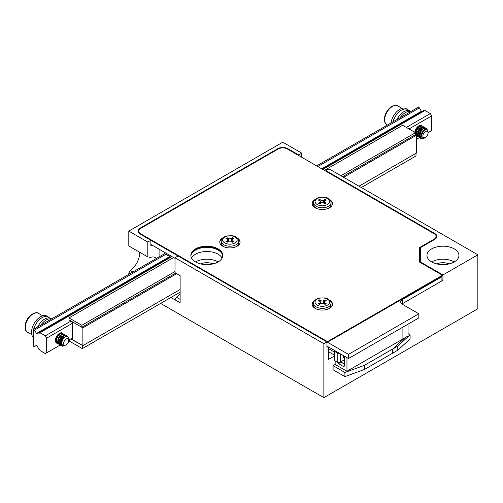 <?xml version="1.0" encoding="UTF-8"?>
<svg xmlns="http://www.w3.org/2000/svg" width="503" height="503" viewBox="0 0 503 503"><rect width="100%" height="100%" fill="white"/><g stroke="black" fill="none" stroke-linecap="round" stroke-linejoin="round"><path stroke-width="0.75" d="M164.217 253.921L164.217 253.33L170.687 257.058L171.712 256.467M401.916 303.982L442.948 280.297L442.948 274.959L477.85 254.807L328.993 168.863L325.913 170.643L325.913 171.234M477.85 254.807L477.85 308.748L323.857 397.653L160.627 303.41M301.787 157.307L301.787 153.157L298.707 154.937L298.707 155.528M170.894 297.487L175 299.857L176.402 297.223A14.518 8.381 120 0 0 180.131 293.846M180.131 275.751L175 272.639L175 257.775L178.081 255.996L348.497 354.382L348.497 358.532L418.817 317.934L418.817 313.784L402.394 304.302A5.81 3.351 180 0 1 400.696 301.932A5.81 3.351 180 0 1 402.394 299.555L441.917 276.738L441.917 280.888L402.394 303.705A5.81 3.351 0 0 0 401.941 304.001M129.875 273.751L128.799 273.129L128.799 274.368M128.799 273.129L130.208 270.551L132.811 272.054M139.545 252.317A14.518 8.381 -60 0 1 130.208 270.551M147.794 256.932L128.799 245.967L147.794 256.932L147.794 242.062L128.799 231.097L128.799 245.967M301.787 153.157L282.793 142.192L128.799 231.097M175 257.775L323.857 343.712L326.937 341.939L327.453 342.235L442.433 275.851L442.433 275.254L419.59 262.069L419.59 247.545L434.221 239.101A6.533 3.772 0 0 0 436.132 236.435A6.533 3.772 0 0 0 434.221 233.769L287.414 149.007A6.533 3.772 0 0 0 278.172 149.007L140.607 228.431A6.533 3.772 0 0 0 138.696 231.097A6.533 3.772 0 0 0 140.607 233.769L327.453 341.638L327.453 342.235M159.086 256.882L159.086 249.18M218.12 261.918A15.97 9.217 0 0 0 195.529 261.918M218.12 254.216A15.97 9.217 180 0 1 222.112 258.07A15.97 9.217 0 0 0 218.12 254.216A15.97 9.217 0 0 0 191.536 258.07A15.97 9.217 180 0 1 218.12 254.216M298.707 154.937L287.923 148.712L287.923 149.309M277.662 149.309L277.662 148.712L140.092 228.136A7.262 4.194 180 0 0 137.967 231.097A7.262 4.194 180 0 0 140.092 234.065L150.875 240.289L147.794 242.062M277.662 148.712A7.262 4.194 180 0 1 287.923 148.712M323.857 343.712L323.857 397.653M175 272.639L180.131 275.606L180.131 302.768L175 299.801M328.478 346.976L328.478 359.425L334.64 355.866M326.937 341.939L326.937 347.271L327.962 346.68M434.73 234.102L434.73 233.474L325.913 170.643M434.73 233.474A7.262 4.194 180 0 1 436.856 236.435A7.262 4.194 180 0 1 434.73 239.397L420.319 247.721L420.319 262.491M442.948 274.959L420.319 261.9M454.24 248.884A15.97 9.217 180 0 1 458.918 255.398A15.97 9.217 180 0 1 442.948 264.622A15.97 9.217 180 0 1 426.978 255.398A15.97 9.217 180 0 1 436.837 246.885A15.97 9.217 180 0 1 454.24 248.884M149.202 257.894A14.518 8.381 -60 0 1 155.565 257.643A14.518 8.381 -60 0 1 156.521 258.366M150.875 240.289L178.081 255.996L150.875 240.289L150.875 245.621L151.9 245.03M436.843 263.924A9.928 5.728 180 0 1 449.047 263.924M454.24 261.918A15.97 9.217 0 0 0 431.649 261.918M200.722 263.924A9.928 5.728 180 0 1 212.926 263.924M441.917 279.699L442.948 280.297M176.402 297.223L180.131 299.373M422.929 128.265A5.81 3.351 -60 0 1 422.866 129.108M63.611 335.52A5.81 3.351 -60 0 1 63.611 335.715A5.81 3.351 -60 0 1 61.077 341.556A5.81 3.351 -60 0 1 56.6 343.115A5.81 3.351 -60 0 1 55.399 340.456A5.81 3.351 -60 0 1 57.933 334.608A5.81 3.351 -60 0 1 62.41 333.055A5.81 3.351 -60 0 1 63.296 334.08M72.595 323.178L46.672 338.142L45.339 335.834L40.001 332.747L171.919 256.587M45.339 335.834L71.005 321.015M406.349 127.404L430.317 113.565L424.978 110.484L322.832 169.461M164.733 253.625L33.324 329.49L33.324 346.089L34.437 346.73L36.405 345.297L36.92 345.592L38.888 349.296L40.001 349.937L40.001 350.534L45.339 353.615L46.672 352.842L46.672 338.142M421.64 111.716L419.42 107.868L418.307 107.227L316.67 165.902M428.059 132.654L431.649 130.579L431.649 115.879L409.014 128.944M46.672 352.842L61.838 344.09M68.748 340.097L72.595 337.878M416.509 139.318L419.383 137.665M414.761 132.264A5.81 3.351 -60 0 1 417.54 126.869A5.81 3.351 -60 0 1 421.721 125.605A5.81 3.351 -60 0 1 422.149 125.939M33.324 329.49L34.437 330.131L36.92 334.13L38.888 332.703L40.001 333.344L40.001 332.747M430.317 113.565L431.649 115.879M322.234 169.115L423.866 110.434L424.469 110.779M170.291 256.832L38.888 332.703M421.388 111.572L321.977 168.964M170.039 256.687L36.405 333.835M421.388 111.276L321.719 168.819M169.781 256.536L36.405 333.539M419.42 107.868L317.783 166.543M165.845 254.267L34.437 330.131M82.863 327.862L82.863 345.643L72.595 339.714L72.595 321.933L82.863 327.862L176.622 273.726M342.593 176.716L415.484 134.634L416.509 135.232L416.509 153.013L359.023 186.204M343.618 177.314L416.509 135.232M82.863 345.643L180.131 289.483M81.832 327.271L81.832 325.309L68.999 317.902L68.999 319.858L81.832 327.271L175.666 273.098M415.484 134.634L415.484 132.679L402.651 125.272L324.473 170.404M68.999 317.902L173.56 257.536M81.832 325.309L175 271.526M340.902 175.742L415.484 132.679M425.494 137.451A3.628 2.094 120 0 0 427.846 134.32A3.628 2.094 120 0 0 428.059 133.006A3.628 2.094 120 0 0 425.884 131.333A3.628 2.094 120 0 0 423.048 135.005A3.628 2.094 120 0 0 425.494 137.451L423.532 138.551L421.803 138.878A5.81 3.351 -60 0 1 421.049 138.627L419.892 137.319L419.559 135.829L419.684 134.068L421.187 130.516L422.369 129.108L424.878 127.793L425.896 128.013L426.808 129.447M425.381 129.592L425.154 128.058L424.494 127.209L423.495 126.932L420.992 128.139L419.798 129.504L418.836 131.195L418.056 134.81L418.351 136.332L419.489 137.728L417.899 135.697L417.76 134.075L418.075 132.258L419.86 128.837L421.105 127.617L423.551 126.781L424.45 127.253L424.978 128.259L425.054 129.749M421.659 135.628L420.118 136.539M419.892 136.627L418.414 136.835L416.509 135.647M416.226 135.068L416.044 132.283L417.427 128.699L419.854 126.209L421.099 125.744L422.3 125.939L419.735 126.662L417.402 129.422L416.641 131.22L416.277 133.05L416.93 135.992L417.892 136.791L419.93 136.885M419.942 134.521L416.509 135.785M421.011 125.36L421.307 125.932M421.483 127.391L420.426 130.73L419.313 132.339L417.943 133.647L415.629 134.722M416.352 132.446L415.484 133.056M417.622 126.787L415.032 130.987M421.049 138.627A5.81 3.351 -60 0 1 419.848 135.76C420.42 137.86 421.778 138.671 423.916 138.199A4.54 2.622 120 0 1 422.583 138.048L421.583 136.998L421.281 135.829L421.759 132.993L423.356 130.516L425.752 129.46M414.881 131.566L416.603 129.686L418.068 126.404M415.484 133.396L417.697 131.616L419.464 128.762M415.937 134.898L418.716 133.44L420.011 132.019L421.024 130.346L421.791 127.353M416.509 135.904L418.194 135.829L419.886 134.974M421.671 133.238L423.061 130.837M423.583 128.561L423.513 127.517L422.602 126.115M420.238 136.785L421.646 136.036M419.489 137.728L420.401 138.036M427.097 129.567L425.909 128.058L423.532 128.592L421.156 131.22L419.848 135.76M422.583 138.048A4.54 2.622 120 0 1 421.791 134.766L423.451 131.126L425.551 129.523L427.374 129.761L427.902 130.604L428.059 133.006M421.099 137.193L419.961 135.25L420.332 132.44L420.998 131.057L421.866 129.887L423.803 128.68L424.739 128.812L425.343 129.611M419.86 136.37L418.32 134.873L418.125 133.628L418.804 130.767L421.489 127.8L422.941 127.781L423.551 128.586M423.57 130.315L423.212 131.428M422.294 133.037L421.445 133.999M419.873 135.081L417.509 135.118L416.39 133.308L416.365 131.962L417.327 129.12L419.458 126.875M421.772 129.277L420.615 131.843L418.471 133.848L417.295 134.295L415.484 133.924L417.301 133.905L419.584 132.302L421.118 129.724L421.338 127.429M419.974 128.24L418.395 131.346L415.484 133.257M418.282 126.247L417.113 129.636L414.837 131.792M414.988 131.138L416.974 128.856L417.779 126.655M415.484 132.874L417.308 131.742L419.131 129.177M420.257 126.328L419.288 126.479L417.364 128.102L415.874 132.258L416.05 133.515L417.05 134.854L418.465 135.1L419.936 134.546M421.872 132.729L422.727 131.252M423.199 128.831L422.407 127.473L420.646 127.737L418.112 131.069L417.704 133.886L418.043 135.024L419.848 136.162M424.985 129.787L423.866 128.41L421.998 129.082L421.049 130.057L419.697 132.761L419.848 136.08M420.062 136.414L420.646 136.929M63.711 345.781L61.756 345.97L60.662 345.385L59.939 344.259L59.857 340.946L61.454 337.425L63.938 335.205L65.151 334.916L66.314 335.312L65.076 335.117L62.548 336.645L60.536 339.877L60.046 341.719L60.429 344.857L61.284 345.812L62.479 346.209L64.686 345.649M65.421 336.551L63.611 337.5L61.963 339.915L61.391 342.769L62.07 344.687L59.455 344.756L58.511 343.933L57.971 342.618L58.273 339.129L59.052 337.337L61.391 334.608L62.668 333.973L64.516 334.275L62.567 334.294L61.278 335.111L59.065 338.085L58.405 339.909L58.405 343.272L59.084 344.436L60.146 345.077L62.215 344.92M62.171 334.489L59.92 335.526L57.883 339.437L58.09 342.002L58.719 342.839L59.624 343.247L61.706 342.788L59.744 343.826L57.505 343.637L56.437 342.398L56.085 340.921L56.757 337.324L57.682 335.602L60.14 333.238L62.41 333.055L63.221 334.093M63.397 335.551L62.598 338.4L60.266 341.474L58.807 342.455L56.21 342.813M56.399 337.249L57.832 334.721M58.191 338.286L59.58 335.885M55.695 342.059L58.644 340.72L61.372 336.922M61.907 334.646L61.517 332.791M56.336 342.927L58.122 343.002L59.599 342.367L62.253 339.714L63.171 337.959M63.441 334.061L62.403 333.099L60.027 333.665L57.65 336.318L56.418 339.934L56.946 342.971L57.864 343.845L59.096 344.14L61.706 343.197M65.239 335.099L64.516 334.275M67.05 336.174L66.314 335.312M66.176 338.972A3.628 2.094 120 0 0 63.611 343.417A3.628 2.094 120 0 0 66.176 344.901A3.628 2.094 120 0 0 66.453 344.725A3.628 2.094 120 0 0 68.748 340.456A3.628 2.094 120 0 0 66.176 338.972M66.176 344.901L64 345.781L62.246 344.97L61.718 342.543L62.699 339.45L64.793 336.953L67.1 336.18L68.578 337.538L68.748 339.619M68.748 340.456L68.748 339.714A4.54 2.622 120 0 0 68.722 339.292L68.741 339.663M62.014 344.568L60.366 343.354L60.121 340.808L61.228 337.997L63.183 336.061M61.712 343.272L59.423 343.272L58.386 341.833L58.247 340.556L59.014 337.689L61.385 335.023M63.686 337.438L63.416 338.343M62.271 340.336L59.561 342.361L57.625 342.235L56.82 341.38L56.481 340.248L56.877 337.431L58.43 334.897L59.593 333.986M61.888 336.4L59.574 340.254L57.254 341.443L55.418 340.883M59.844 333.162L60.077 333.634M60.096 335.363L57.964 339.053M56.399 340.122L55.399 340.412M58.317 334.231L56.166 338.016M56.6 336.74L57.537 335.061M55.412 340.059L56.462 339.594M58.398 337.777L59.247 336.3M59.725 333.885L59.593 333.294M55.827 341.197L55.424 340.965L57.254 341.078L58.436 340.518L61.045 337.337M60.379 333.451L58.562 334.105L57.606 335.061L56.235 337.746L56.122 340.474L57.172 341.977L59.58 341.921L61.8 340.097L63.158 337.475L63.252 335.583M63.969 335.526L62.259 336.098L61.291 337.016L59.876 339.67L59.681 342.43L60.127 343.467L61.907 344.316M361.33 187.537L415.994 155.974L415.994 153.308M82.605 345.492L70.747 338.947M180.131 292.149L82.347 348.604L82.347 345.643M82.347 348.604L69.515 341.197L69.515 339.657M49.558 317.971A12.701 7.338 120 0 0 48.407 317.009A12.701 7.338 120 0 0 42.051 317.638A12.701 7.338 120 0 0 33.613 329.327M33.324 330.584A12.701 7.338 120 0 0 33.324 335.507M48.407 317.009L46.867 316.117A12.701 7.338 120 0 0 40.51 316.745A12.701 7.338 120 0 0 32.481 327.12A12.701 7.338 120 0 0 33.324 337.494M51.551 318.971A12.701 7.338 120 0 0 46.157 320.009A12.701 7.338 120 0 0 40.768 325.196M51.677 318.896L50.973 318.487A12.701 7.338 120 0 0 44.616 319.116A12.701 7.338 120 0 0 37.631 327.007M410.863 111.521A12.701 7.338 120 0 0 405.475 112.559A12.701 7.338 120 0 0 400.086 117.746M410.989 111.446L410.285 111.037A12.701 7.338 120 0 0 403.934 111.672A12.701 7.338 120 0 0 396.949 119.557M408.87 110.528A12.701 7.338 120 0 0 407.719 109.56A12.701 7.338 120 0 0 401.369 110.188A12.701 7.338 120 0 0 392.931 121.877M407.719 109.56L406.179 108.667A12.701 7.338 120 0 0 399.828 109.296A12.701 7.338 120 0 0 390.976 123.002M340.286 362.116L344.649 359.601L340.286 362.116A2.175 1.258 180 0 1 337.205 362.116L334.64 360.638L334.64 351.452L334.64 360.638L337.205 362.116A2.175 1.258 180 0 0 340.286 362.116L340.286 353.791L340.286 362.116M328.478 351.716L334.64 355.275L328.478 351.716M337.205 352.93A2.175 1.258 0 0 0 339.349 353.251A2.175 1.258 0 0 1 337.205 352.93L334.64 351.452L335.432 350.993L334.64 351.452L337.205 352.93L337.205 362.116L337.205 352.93M328.478 348.636L334.64 352.188L328.478 348.636M344.649 356.313L344.649 365.499A1.452 0.836 -120 0 1 344.348 366.159A1.452 0.836 -120 0 0 344.649 365.499L343.618 366.09A1.452 0.836 -120 0 0 344.348 366.159A1.452 0.836 -120 0 1 343.618 366.09L344.649 365.499L344.649 356.313M343.618 366.612L343.618 366.09L343.618 366.612L338.488 363.65L341.053 362.166L344.649 364.241L341.053 362.059L338.488 363.65L343.618 366.612M338.488 363.128L338.488 363.65L338.488 363.128L339.978 362.267L338.488 363.128A1.452 0.836 -120 0 1 337.758 362.349A1.452 0.836 -120 0 0 338.488 363.128M408.04 324.158L408.04 336.01L346.957 371.277L346.957 357.646L346.957 371.277L335.149 364.461L333.099 365.643L333.099 369.793L344.901 376.609L333.099 369.793L333.099 365.643L335.149 364.461L335.149 360.934L335.149 364.461L346.957 371.277L402.909 338.972L402.909 327.12L400.853 328.302M335.149 351.151L335.149 350.83L335.149 351.151M397.772 330.081L395.723 331.27M392.642 349.051L392.642 353.2L364.411 369.498L364.411 365.348L344.901 372.459L344.901 376.609L364.411 369.498L344.901 376.609L344.901 372.459L333.099 365.643L344.901 372.459L364.411 365.348L392.642 349.051L404.959 337.79M344.649 364.134L341.053 362.059L341.053 361.676L341.053 362.059L344.649 364.134M343.819 355.835L343.518 357.696L344.649 356.816L343.518 357.696L343.819 355.835M357.224 353.496L359.274 352.307L357.224 353.496M410.096 334.822L410.096 338.972L397.772 350.233L364.411 369.498L364.411 365.348L397.772 346.089L410.096 334.822L408.04 333.64M397.772 350.233L397.772 346.089M150.875 244.439L175 258.366M326.937 346.083L348.497 358.532M348.497 354.382L418.817 313.784M441.917 276.738L441.408 276.443M190.889 255.996A15.97 9.217 180 0 1 201.187 247.96A15.97 9.217 180 0 1 218.12 250.066A15.97 9.217 180 0 1 222.76 255.996M420.319 250.79A3.628 2.094 0 0 0 419.59 250.651M320.185 301.699L319.606 300.046L318.424 300.725M320.876 303.649L320.342 302.146A1.937 1.119 180 0 1 319.77 302.925L318.424 303.705L319.606 304.384L320.952 303.605A1.937 1.119 180 0 1 323.687 303.605L323.687 300.668A1.937 1.119 180 0 1 320.952 300.668L319.606 300.046M320.342 303.957L320.342 302.14A1.937 1.119 180 0 0 319.77 301.347L318.424 300.574L319.606 299.889M324.863 304.29L324.863 302.925L326.208 303.705L325.032 304.384L323.687 303.605M323.687 300.668L325.032 299.889L326.208 300.574L324.863 301.347A1.937 1.119 180 0 0 324.297 302.14L323.762 303.649M324.863 302.925A1.937 1.119 180 0 1 324.297 302.14L324.297 303.957M326.208 300.725L325.032 299.889M325.032 300.046L324.454 301.699M227.79 239.547L227.211 237.9L226.029 238.579M228.481 241.503L227.947 239.994A1.937 1.119 180 0 1 227.375 240.78L226.029 241.559L227.211 242.239L228.557 241.459A1.937 1.119 180 0 1 231.292 241.459L231.292 238.523A1.937 1.119 180 0 1 228.557 238.523L227.211 237.9M227.947 241.811L227.947 239.994A1.937 1.119 180 0 0 227.375 239.202L226.029 238.422L227.211 237.743M232.468 242.138L232.468 240.78L233.813 241.559L232.638 242.239L231.292 241.459M231.292 238.523L232.638 237.743L233.813 238.422L232.468 239.202A1.937 1.119 180 0 0 231.902 239.994L231.367 241.503M232.468 240.78A1.937 1.119 180 0 1 231.902 239.994L231.902 241.811M233.813 238.579L232.638 237.743M232.638 237.9L232.059 239.547M320.185 201.112L319.606 199.458L318.424 200.137M320.876 203.067L320.342 201.558A1.937 1.119 180 0 1 319.77 202.344L318.424 203.118L319.606 203.797L320.952 203.023A1.937 1.119 180 0 1 323.687 203.023L323.687 200.081A1.937 1.119 180 0 1 320.952 200.081L319.606 199.458M320.342 203.375L320.342 201.552A1.937 1.119 180 0 0 319.77 200.76L318.424 199.987L319.606 199.307M324.863 203.702L324.863 202.344L326.208 203.118L325.032 203.797L323.687 203.023M323.687 200.081L325.032 199.307L326.208 199.987L324.863 200.76A1.937 1.119 180 0 0 324.297 201.552L323.762 203.067M324.863 202.344A1.937 1.119 180 0 1 324.297 201.552L324.297 203.375M326.208 200.137L325.032 199.307M325.032 199.458L324.454 201.112M327.453 341.638L442.433 275.254M419.59 248.136L420.319 247.721M329.465 300.04A10.161 5.866 180 0 1 329.503 300.065A10.161 5.866 180 0 1 332.483 304.214A10.161 5.866 180 0 1 322.316 310.081A10.161 5.866 180 0 1 312.156 304.214A10.161 5.866 180 0 1 315.174 300.04M237.07 237.894A10.161 5.866 180 0 1 237.108 237.919A10.161 5.866 180 0 1 240.088 242.062A10.161 5.866 180 0 1 229.921 247.935A10.161 5.866 180 0 1 219.761 242.062A10.161 5.866 180 0 1 222.779 237.894M329.465 199.452A10.161 5.866 180 0 1 329.503 199.477A10.161 5.866 180 0 1 332.483 203.627A10.161 5.866 180 0 1 322.316 209.493A10.161 5.866 180 0 1 312.156 203.627A10.161 5.866 180 0 1 315.174 199.452M218.12 248.884A15.97 9.217 180 0 1 222.798 255.398A15.97 9.217 180 0 1 206.821 264.622A15.97 9.217 180 0 1 190.851 255.398A15.97 9.217 180 0 1 200.71 246.885A15.97 9.217 180 0 1 218.12 248.884M332.47 304.51A10.161 5.866 0 0 0 330.484 301.316M314.149 301.316A10.161 5.866 0 0 0 312.168 304.51M240.076 242.364A10.161 5.866 0 0 0 238.089 239.164M221.754 239.164A10.161 5.866 0 0 0 219.773 242.364M332.47 203.922A10.161 5.866 0 0 0 330.484 200.728M314.149 200.728A10.161 5.866 0 0 0 312.168 203.922M222.785 255.7A15.97 9.217 0 0 0 218.12 249.475A15.97 9.217 0 0 0 200.949 247.419A15.97 9.217 0 0 0 190.863 255.7M140.601 234.354A6.533 3.772 180 0 1 138.696 231.694L138.696 231.097M436.132 236.435L436.132 237.026A6.533 3.772 180 0 1 434.227 239.692L434.221 239.101M140.092 228.136L140.092 228.764M385.336 115.872A10.89 6.288 120 0 0 386.939 124.807C384.455 123.31 383.808 120.211 384.996 115.501C387.335 108.956 391.617 106.164 393.082 105.825L397.829 105.944A10.89 6.288 120 0 0 385.336 115.872M42.686 315.802L38.517 313.394A10.89 6.288 120 0 0 27.627 319.682A10.89 6.288 120 0 0 27.627 332.25L31.796 334.658M402.394 299.555L402.394 303.705M319.77 304.29L319.77 302.925M320.952 303.605L320.952 300.668M327.453 299.172A7.262 4.194 180 0 1 324.196 306.189A7.262 4.194 180 0 1 315.306 301.052A7.262 4.194 180 0 1 327.453 299.172M331.031 303.322A8.708 5.03 180 0 1 322.316 308.352A8.708 5.03 180 0 1 313.608 303.322C313.363 301.347 315.035 299.637 318.632 298.191C324.316 297.638 327.497 297.939 328.176 299.103C330.389 300.794 331.339 302.196 331.031 303.322L331.031 305.34A8.708 5.03 180 0 1 328.585 308.829M316.047 308.829A8.708 5.03 180 0 1 313.608 305.34L313.608 303.322M227.375 242.138L227.375 240.78M228.557 241.459L228.557 238.523M235.058 237.026A7.262 4.194 180 0 1 231.801 244.037A7.262 4.194 180 0 1 222.911 238.906A7.262 4.194 180 0 1 235.058 237.026M238.636 241.176A8.708 5.03 180 0 1 229.921 246.206A8.708 5.03 180 0 1 221.213 241.176C220.968 239.202 222.64 237.491 226.237 236.045C231.921 235.486 235.096 235.794 235.781 236.957C237.994 238.642 238.944 240.05 238.636 241.176L238.636 243.194A8.708 5.03 180 0 1 236.19 246.684M223.653 246.684A8.708 5.03 180 0 1 221.213 243.194L221.213 241.176M319.77 203.702L319.77 202.344M320.952 203.023L320.952 200.081M327.453 198.591A7.262 4.194 180 0 1 324.196 205.601A7.262 4.194 180 0 1 315.306 200.464A7.262 4.194 180 0 1 327.453 198.591M331.031 202.734A8.708 5.03 180 0 1 322.316 207.764A8.708 5.03 180 0 1 313.608 202.734C313.363 200.76 315.035 199.05 318.632 197.604C324.316 197.05 327.497 197.352 328.176 198.515C330.389 200.207 331.339 201.609 331.031 202.734L331.031 204.752A8.708 5.03 180 0 1 328.585 208.242M316.047 208.242A8.708 5.03 180 0 1 313.608 204.752L313.608 202.734M140.607 233.769L140.607 234.36M401.998 108.352L397.829 105.944M387.398 125.071L386.939 124.807M424.739 128.812L424.281 128.554M422.941 127.775L422.489 127.517M419.301 136.156L418.848 135.892M417.509 135.118L417.05 134.854M38.517 313.394C36.688 310.904 27.828 314.84 25.672 322.989C24.71 328.666 25.364 331.754 27.627 332.25M61.215 344.31L60.762 344.052M59.417 343.272L58.964 343.015M57.625 342.235L57.172 341.977M331.031 305.34L330.389 307.245L328.742 308.76M315.897 308.76L314.224 307.214L313.608 305.34M238.636 243.194L237.994 245.099L236.347 246.615M223.502 246.615L221.829 245.068L221.213 243.194M331.031 204.752L330.389 206.658L328.742 208.173M315.897 208.173L314.224 206.626L313.608 204.752"/></g></svg>
